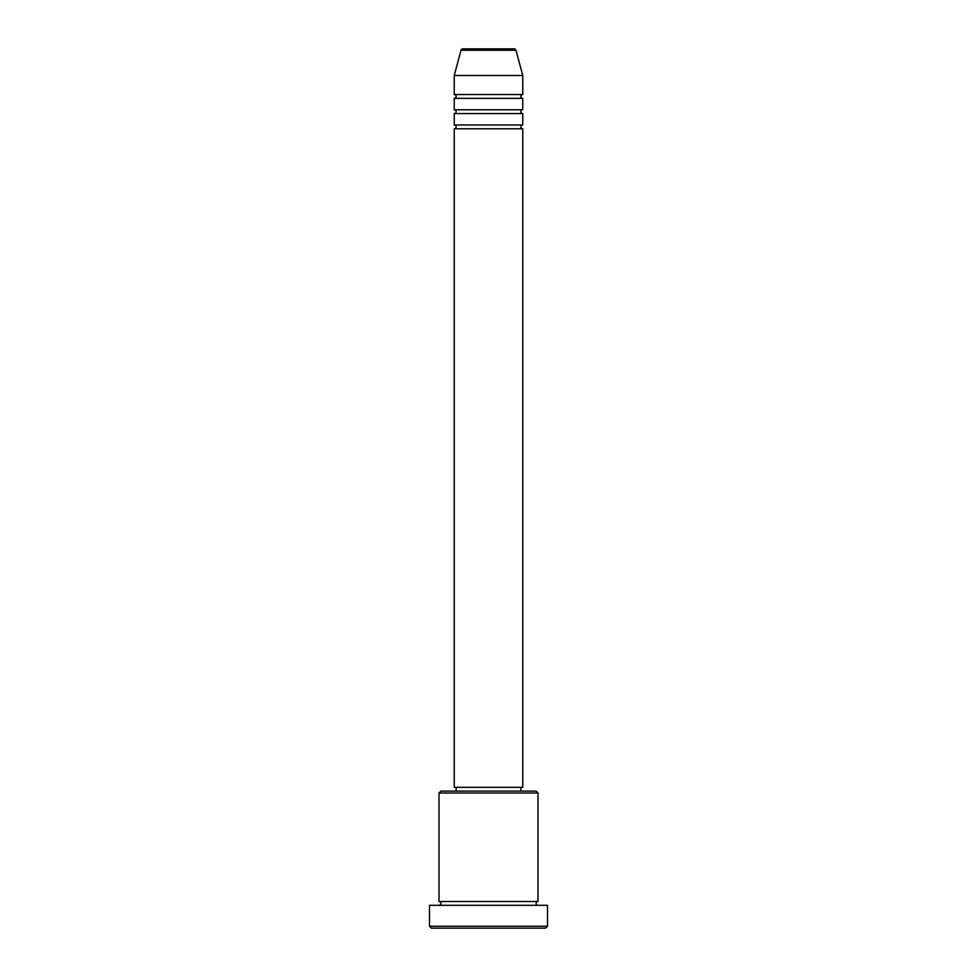 <?xml version="1.0" encoding="UTF-8"?>
<svg xmlns="http://www.w3.org/2000/svg" width="977" height="977" viewBox="0 0 977 977"><rect width="100%" height="100%" fill="white"/><g stroke="black" fill="none" stroke-linecap="round" stroke-linejoin="round"><path stroke-width="1.47" d="M516.003 50.267L460.997 50.267A1.905 1.905 0 0 1 462.842 48.85L514.158 48.85A1.905 1.905 0 0 1 516.003 50.267L522.756 75.498L454.244 75.498L454.244 94.525A1.905 1.905 0 0 1 456.149 96.43A1.905 1.905 0 0 1 454.244 98.335L454.244 109.754A1.905 1.905 0 0 1 456.149 111.659A1.905 1.905 0 0 1 454.244 113.564L454.244 124.983A1.905 1.905 0 0 1 456.149 126.888A1.905 1.905 0 0 1 454.244 128.781L454.244 787.315L522.756 787.315L522.756 128.781L454.244 128.781M522.756 75.498L522.756 94.525A1.905 1.905 0 0 0 520.851 96.43A1.905 1.905 0 0 0 522.756 98.335L522.756 109.754A1.905 1.905 0 0 0 520.851 111.659A1.905 1.905 0 0 0 522.756 113.564L522.756 124.983A1.905 1.905 0 0 0 520.851 126.888A1.905 1.905 0 0 0 522.756 128.781M439.015 793.019L440.92 791.114L536.08 791.114L537.985 793.019L439.015 793.019L439.015 901.502A1.905 1.905 0 0 1 440.92 903.407A1.905 1.905 0 0 1 439.015 905.313M545.593 928.15L431.407 928.15L429.501 926.245L547.499 926.245L545.593 928.15M537.985 793.019L537.985 901.502A1.905 1.905 0 0 0 536.08 903.407A1.905 1.905 0 0 0 537.985 905.313M522.756 113.564L454.244 113.564M522.756 124.983L454.244 124.983M456.149 787.315L456.149 791.114M520.851 787.315L520.851 791.114M537.985 901.502L439.015 901.502M547.499 926.245L547.499 905.313L429.501 905.313L429.501 926.245M460.997 50.267L454.244 75.498M522.756 94.525L454.244 94.525M522.756 98.335L454.244 98.335M522.756 109.754L454.244 109.754"/></g></svg>
